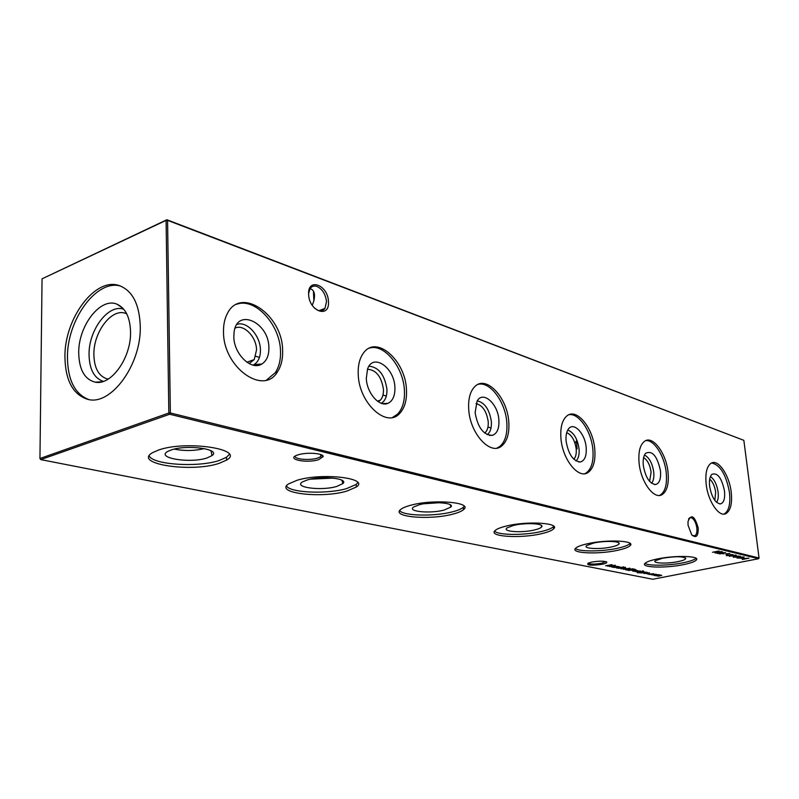 <?xml version="1.0" encoding="UTF-8"?>
<svg xmlns="http://www.w3.org/2000/svg" width="799" height="799" viewBox="0 0 799 799"><rect width="100%" height="100%" fill="white"/><g stroke="black" fill="none" stroke-linecap="round" stroke-linejoin="round"><path stroke-width="1.2" d="M235.096 328.089C243.715 323.725 256.529 336.958 256.539 349.932L254.252 359.54L249.128 363.605M236.953 324.394C246.871 320.769 260.374 335.61 260.434 349.842C260.524 356.903 258.357 361.837 253.962 364.644L253.033 365.113M268.893 347.745C269.003 355.515 266.656 360.938 261.842 364.024C251.465 371.036 233.777 354.107 233.837 336.719L234.097 332.124C237.013 307.385 269.073 322.566 268.893 347.745M236.704 304.259C255.201 297.228 280.309 324.973 280.519 351.4C280.779 359.89 279.041 366.961 275.315 372.634L266.566 380.014M282.626 350.621C282.896 359.121 281.158 366.212 277.433 371.875C263.65 395.964 223.241 367.5 223.5 331.975C223.36 324.973 224.589 318.931 227.206 313.837C240.639 285.503 282.846 315.116 282.626 350.621M367.46 369.258C376.039 369.807 381.363 376.469 383.44 389.243C383.65 394.007 382.621 397.662 380.344 400.189L378.257 401.727M368.998 366.182C378.676 367.15 384.649 374.811 386.916 389.143C387.165 396.104 385.308 400.818 381.333 403.285M394.896 387.355C395.165 395.675 392.808 401.018 387.835 403.365C379.345 407.32 366.721 392.858 366.302 378.356L367.56 368.988C373.033 352.719 394.436 367.57 394.896 387.355M369.567 348.064C384.279 343.48 403.525 367.34 404.404 390.341C404.923 400.758 402.656 408.669 397.612 414.072L392.609 417.418M406.451 389.682C406.971 400.119 404.713 408.029 399.68 413.433C386.776 428.534 358.931 403.225 358.232 374.471C357.852 365.103 359.73 357.782 363.875 352.509C376.918 334.911 405.642 360.938 406.451 389.682M476.014 403.615C482.536 405.243 486.601 411.265 488.219 421.702C488.529 426.926 487.44 430.641 484.933 432.848L484.663 433.058M477.283 400.868C484.783 402.646 489.477 409.557 491.355 421.602C491.725 427.904 490.346 432.269 487.21 434.686M498.886 420.034C499.295 428.424 497.158 433.517 492.464 435.325C483.555 435.235 477.772 427.645 475.115 412.564L477.103 401.158C482.776 390.152 498.067 403.715 498.886 420.034M478.251 384.299C490.187 381.243 505.537 402.167 506.816 422.531C507.545 433.847 505.178 441.837 499.725 446.521L496.968 448.079M508.783 421.962C509.522 433.288 507.165 441.288 501.722 445.972C490.576 455.989 469.932 433.637 468.713 409.328C468.114 398.761 470.202 391.12 474.996 386.416C486.361 374.881 507.435 397.672 508.783 421.962M566.701 432.668C571.714 434.896 574.88 440.319 576.189 448.958C576.568 453.662 575.779 457.088 573.832 459.235M567.739 430.092C573.672 432.329 577.447 438.581 579.055 448.848C579.505 454.551 578.496 458.586 576.019 460.953M586.166 447.48C586.706 455.69 584.838 460.514 580.563 461.952C573.292 461.403 568.469 454.471 566.101 441.168C565.672 435.884 566.431 431.859 568.379 429.083C573.562 421.303 585.158 433.507 586.166 447.48M568.888 414.731C578.756 412.693 591.38 431.31 592.878 449.587C593.787 461.193 591.55 468.983 586.176 472.958L584.728 473.687M594.766 449.088C595.684 460.703 593.457 468.504 588.094 472.479C578.636 479.5 562.466 459.625 560.948 438.421C560.159 427.355 562.206 419.795 567.09 415.76C576.758 407.77 593.138 427.924 594.766 449.088M643.614 457.567C647.52 460.094 650.016 464.958 651.105 472.159L649.617 481.398M644.473 455.04C649.247 457.537 652.334 463.21 653.732 472.059C654.231 477.203 653.512 480.928 651.575 483.235M660.473 470.831C661.103 478.781 659.505 483.345 655.669 484.524C649.597 483.765 645.472 477.403 643.305 465.437C642.786 459.854 643.545 455.81 645.592 453.303C652.274 450.147 657.237 455.989 660.473 470.831M645.682 440.649C653.972 439.31 664.588 456.069 666.226 472.638C667.265 484.224 665.257 491.705 660.184 495.1L659.495 495.42M668.034 472.199C669.083 483.794 667.085 491.285 662.021 494.671C653.972 499.834 640.798 481.957 639.1 463.07C638.161 451.894 640.049 444.574 644.753 441.128C652.963 435.325 666.256 453.363 668.034 472.199M709.702 479.14C712.758 481.787 714.745 486.132 715.664 492.164L714.825 500.394M710.401 476.584C714.296 479.22 716.863 484.374 718.101 492.064C718.611 496.688 718.111 500.124 716.613 502.371M724.483 490.956C725.192 498.596 723.834 502.911 720.408 503.909C715.245 503.06 711.659 497.188 709.632 486.291C709.043 480.589 709.762 476.623 711.789 474.396C717.432 472.239 721.667 477.762 724.483 490.956M711.609 462.971C720.239 464.828 726.191 474.676 729.477 492.524C730.626 503.909 728.858 511.06 724.174 513.977L723.944 514.087M731.215 492.134C732.373 503.52 730.616 510.681 725.931 513.597C719.04 517.542 707.974 501.313 706.176 484.234C705.118 473.158 706.795 466.127 711.2 463.17C718.231 458.776 729.347 475.115 731.215 492.134M318.661 459.655C305.987 463.73 284.564 458.886 298.047 454.861L298.257 454.791C306.776 451.994 323.715 453.273 323.176 456.609L318.661 459.655M295.3 456.029C293.632 459.275 309.553 460.703 317.632 458.087L320.769 456.698L321.607 454.921M602.296 564.274C591.52 565.742 586.726 565.392 587.904 563.225L591.54 562.116C599.48 560.838 604.583 560.858 606.831 562.196C606.97 562.905 605.452 563.595 602.296 564.274M587.954 563.195C590.121 564.364 594.706 564.374 601.687 563.235L605.792 561.587M576.918 440.199L575.56 442.256L576.179 442.726M576.598 443.065L577.377 441.398M692.264 535.41L694.76 535.809C696.528 534.741 697.217 532.124 696.838 527.979C695.929 522.416 694.051 518.98 691.215 517.672L689.717 517.792L688.528 518.97M688.059 525.243L687.989 521.577C691.215 513.597 694.621 515.715 698.196 527.919C698.366 536.289 696.189 538.556 691.664 534.741L688.059 525.243M314.416 308.064L318.162 310.451C321.008 311.38 323.275 310.691 324.943 308.414L326.511 301.682C325.652 294.292 322.506 289.228 317.083 286.491C314.107 285.473 311.76 286.202 310.052 288.679L308.624 293.533M308.634 294.402C307.515 277.093 328.199 285.003 328.449 301.652C329.817 318.781 308.983 311.5 308.634 294.402M312.239 305.308L313.867 300.913C315.305 294.362 314.297 290.367 310.841 288.948L310.022 288.719M204.344 448.579C194.417 450.936 184.409 451.105 174.322 449.108M207.211 457.887C190.232 463.839 154.237 457.867 168.339 451.145L171.246 449.957C187.106 444.254 221.423 449.158 212.065 455.55L207.211 457.887M229.323 454.361L226.497 457.268L219.136 460.514C198.312 467.625 152.649 464.818 149.193 455.839M219.206 463.31C191.82 472.828 132.494 464.069 152.459 452.713L158.502 450.057C186.547 439.979 245.962 449.358 226.566 460.084L219.206 463.31M333.463 478.102L310.541 479.16M336.769 486.431C321.358 491.135 292.594 487.39 302.701 481.807L307.325 479.949C321.727 475.455 349.253 478.441 342.801 483.635L336.769 486.431M357.812 482.636L356.184 484.444L346.566 488.598C327.181 494.341 289.957 492.853 286.521 485.972M346.696 491.145C321.727 498.666 274.357 493.243 288.419 483.984L296.988 480.299C322.357 472.379 370.027 478.162 356.324 487.02L346.696 491.145M439.47 502.711L423.81 503.76M444.064 510.082C430.082 513.877 406.391 511.53 413.732 506.946L419.505 504.668C432.619 501.043 455.36 502.851 450.856 507.065L444.064 510.082M464.219 506.256L463.38 507.255C461.423 508.963 457.707 510.511 452.254 511.889C434.286 516.623 403.105 515.944 399.69 510.591M452.424 514.226C429.682 520.329 390.681 516.973 400.708 509.462C402.596 507.904 406.022 506.486 410.986 505.178C433.967 498.806 473.368 502.371 463.55 509.622C461.592 511.32 457.877 512.858 452.424 514.226M526.221 523.705L521.308 524.114M534.371 529.977C521.637 533.123 501.632 531.655 507.055 527.889L513.587 525.402C525.582 522.396 544.848 523.475 541.652 526.911C540.773 528.019 538.346 529.048 534.371 529.977M553.757 526.251L553.407 526.691C551.59 528.459 547.575 530.067 541.332 531.515C524.693 535.5 497.987 535.33 494.611 531.105M541.522 533.682C520.728 538.736 487.789 536.688 495.07 530.566C496.838 528.938 500.623 527.42 506.446 526.022C527.4 520.758 560.758 522.936 553.597 528.888C551.789 530.636 547.764 532.234 541.522 533.682M611.445 546.965C599.769 549.612 582.521 548.713 586.606 545.607L593.627 543.04C604.663 540.494 621.332 541.123 619.015 543.939C618.246 545.018 615.729 546.027 611.445 546.965M630.121 543.41L630.071 543.46C628.443 545.198 624.229 546.806 617.417 548.284C601.987 551.69 578.726 551.829 575.38 548.454M617.627 550.301C598.511 554.576 570.087 553.357 575.5 548.324C577.088 546.696 581.103 545.168 587.555 543.729C606.781 539.295 635.614 540.593 630.281 545.507C628.653 547.225 624.438 548.823 617.627 550.301M677.981 561.627C667.215 563.904 652.084 563.365 655.23 560.778L662.531 558.221C676.234 556.124 683.954 556.284 685.712 558.711C685.053 559.729 682.476 560.698 677.981 561.627M695.989 558.271C694.321 559.869 690.046 561.367 683.175 562.776C668.843 565.732 648.289 566.062 644.973 563.345M683.385 564.653C665.717 568.339 640.758 567.66 644.853 563.485C646.271 561.917 650.426 560.409 657.317 558.96C675.085 555.155 700.433 555.884 696.378 559.979C694.92 561.637 690.596 563.195 683.385 564.653M108.245 379.066L106.796 378.786C98.547 375.939 94.242 367.9 93.873 354.666C93.333 332.334 111.411 308.184 125.333 313.258L126.711 313.777M103.381 381.383C94.222 378.317 89.438 369.448 89.049 354.776C88.469 330.127 108.464 303.48 123.785 309.263M78.721 353.178C78.102 325.812 100.794 296.509 117.263 304.329C125.643 308.304 130.077 317.473 130.547 331.815C131.336 357.602 111.231 385.847 95.251 382.172C84.684 379.455 79.181 369.797 78.721 353.178M88.599 399.48C74.916 394.047 67.865 380.164 67.446 357.822C66.776 320.039 96.669 278.741 120.669 286.102M64.929 357.153C64.23 318.531 95.371 276.594 119.431 285.662C132.454 290.726 139.406 304.179 140.264 326.022C141.563 364.763 110.522 406.661 87.321 399.21C72.869 394.366 65.398 380.344 64.929 357.153M653.572 573.632L649.257 574.181L651.255 574.561L648.628 574.221L653.572 573.632M649.547 572.823L644.733 573.502L649.547 572.823M644.044 572.044L640.229 572.893L637.262 572.593L641.048 572.643L639.02 572.264L640.229 571.844L644.004 571.714M642.626 570.905L643.475 570.935L642.626 570.905M633.467 571.185L635.425 571.305L632.588 571.035L635.654 570.346L637.892 570.666L633.467 571.185M633.098 568.818L627.245 570.126L625.347 569.557L633.098 568.818M624.049 567.979L626.216 568.329L624.948 568.788L620.853 568.668L624.049 567.979M617.198 568.119L621.962 567.29L617.198 568.119M722.106 553.627L724.104 553.817L722.106 553.627M726.351 554.656L728.328 554.836L726.351 554.656M729.367 556.394L731.624 555.455L736.398 555.265L729.327 556.054M733.382 557.362L737.847 556.124L740.383 556.214L738.176 556.194L736.079 557.243L733.332 557.013M743.45 557.552L737.068 558.082L741.552 557.093L744.179 557.003L743.43 557.412M742.001 558.711L748.963 558.161L742.381 559.45L743.559 559.09L742.001 558.711M617.337 566.361L613.242 567.33L611.285 566.741L617.337 566.361M622.88 566.91L623.749 566.95L622.88 566.91M712.498 552.279L719.04 550.96L716.663 551.58L718.471 552.019L721.467 551.55L714.935 552.868L717.792 552.149L715.994 551.71L712.498 552.279M40.769 459.605L652.783 579.255L758.571 558.721L169.668 414.242L40.769 459.605L39.95 458.506L168.829 413.023L166.102 220.374L42.047 278.831L39.95 458.506L40.769 459.605M654.171 575.51L658.506 574.661L661.742 575.4L657.976 576.269L660.933 575.33L655.919 575.859L659.185 574.98L654.171 575.51M614.022 567.49L618.466 566.581L620.224 567.07L616.468 567.969L619.335 566.95L614.022 567.49M605.742 565.832L612.004 564.613L608.638 565.972L615.28 565.273L609.697 566.621L613.362 565.582L607.59 566.201L610.506 565.003L605.722 565.702M741.132 558.211L743.06 558.391L741.132 558.211M737.038 557.223L738.975 557.402L737.038 557.223M733.152 556.294L735.11 556.474L733.152 556.294M730.316 555.345L726.351 555.675L730.276 555.055M725.802 553.847L729.797 553.507L725.832 554.126M715.964 553.108L722.646 551.839L718.77 553.268L725.602 552.558L719.539 553.967L723.584 552.878L717.562 553.497L721.008 552.249L715.954 552.988M625.397 567.23L618.556 568.389L625.397 567.23M623.38 569.357L629.912 568.169L623.38 569.357M629.252 570.526L628.104 570.296L634.126 569.088L635.864 569.707L629.222 570.276M640.129 570.925L635.275 571.615L640.179 571.185M637.003 572.074L641.707 571.275L637.003 572.074M641.507 572.973L645.872 572.114L647.53 572.553L643.804 573.432L646.671 572.454L641.507 572.973M646.93 573.892L647.799 573.912L646.93 573.892M654.93 574.191L656.978 574.511L655.699 574.96L651.774 574.871L654.93 574.191M759.05 558.012L743.849 440.339L167.57 220.354L170.357 412.973L759.05 558.012L758.571 558.721M42.047 278.831L166.881 219.745L743.849 440.339M168.829 413.023L169.668 414.242L170.357 412.973L168.829 413.023M166.102 220.374L167.57 220.354L166.881 219.745L166.102 220.374M611.625 566.531L611.674 567.05M615.11 566.811L615.749 566.221L611.934 566.701L615.11 566.811M743.22 558.611L744.239 559.25M746.995 558.301L743.24 558.721M744.219 558.96L747.005 558.411M743.17 557.482L741.282 557.382L743.17 557.482M740.254 558.121L737.797 558.002L740.254 558.121M735.509 555.185L729.886 556.114L733.632 555.934L735.489 554.985M729.936 554.676L730.006 555.255M730.815 554.616L733.073 554.716L730.805 554.486M622.431 568.159L621.412 568.389M621.203 568.459L621.252 568.958M621.492 568.618L624.608 568.718L625.287 568.149L622.441 568.289M625.677 569.357L625.727 569.857M629.103 569.617L629.762 569.048L625.987 569.517L629.103 569.617M633.847 569.278L629.053 570.236L633.737 570.256L635.125 569.777L633.827 569.148M634.686 570.566L637.292 570.736L634.676 570.446M637.692 572.384L637.742 572.893M642.646 572.324L643.335 571.784L639.619 572.234L642.646 572.324M648.998 574.012L649.048 574.511M652.364 574.581L656.349 574.551L652.393 574.821M254.252 359.54L246.901 362.237M253.962 364.644L261.842 364.024M277.433 371.875L275.315 372.634M380.344 400.189L377.408 401.128M382.411 403.615L387.835 403.365M399.68 413.433L397.612 414.072M489.318 435.405L492.464 435.325M501.722 445.972L499.725 446.521M578.626 461.972L580.563 461.952M588.094 472.479L586.176 472.958M654.421 484.514L655.669 484.524M662.021 494.671L660.184 495.1M719.559 503.899L720.408 503.909M725.931 513.597L724.174 513.977M576.558 443.016L575.56 442.256M693.892 535.989L694.76 535.809M318.951 310.691L324.943 308.414M576.508 442.167L577.158 448.918M122.936 308.304L117.263 304.329M320.679 454.531L320.769 456.698M491.025 427.994L487.969 427.066M386.317 396.074L382.961 395.056M259.445 357.403L255.75 356.274M102.162 381.752L95.251 382.172M696.378 559.979L696.199 558.421M685.422 557.852L685.712 558.711M630.281 545.507L630.071 543.46M618.636 542.761L619.015 543.939M553.597 528.888L553.407 526.691M541.153 525.243L541.652 526.911M463.55 509.622L463.38 507.255M450.187 504.688L450.856 507.065M356.324 487.02L356.184 484.444M341.912 480.239L342.801 483.635M226.566 460.084L226.497 457.268M210.946 450.696L212.065 455.55M313.428 291.116L313.867 300.913M606.301 561.767L606.831 562.196M321.707 455.32L323.176 456.609"/></g></svg>
